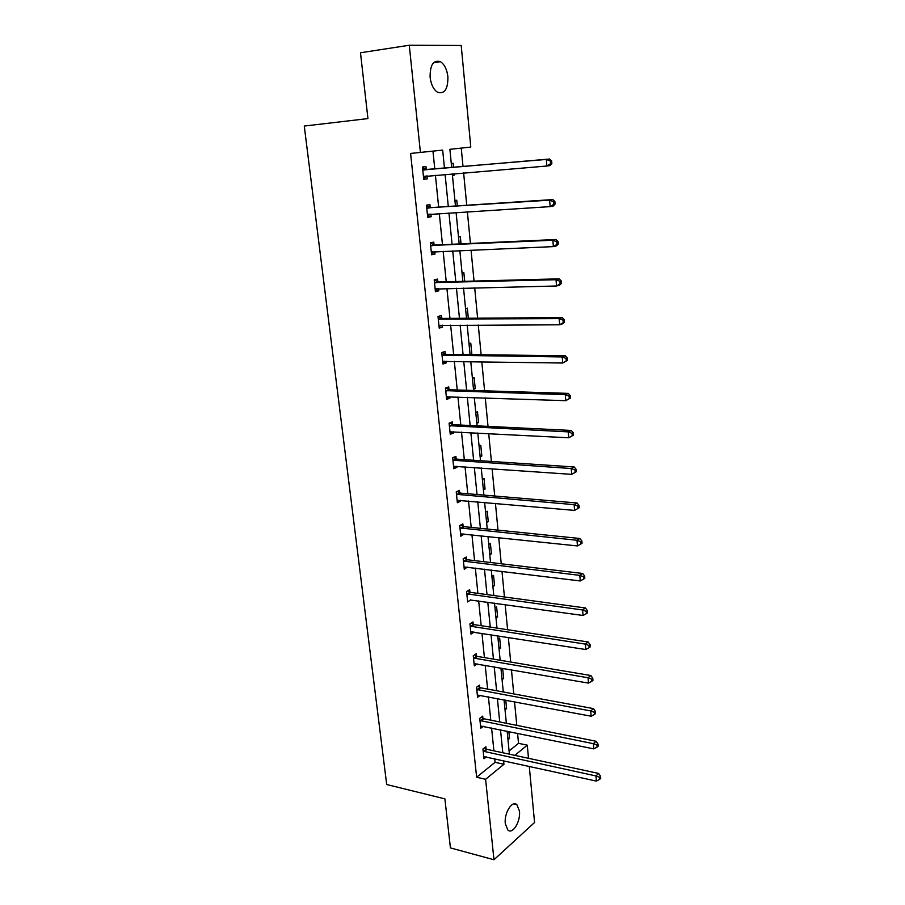 <?xml version="1.0" encoding="UTF-8"?>
<svg xmlns="http://www.w3.org/2000/svg" width="905" height="905" viewBox="0 0 905 905"><rect width="100%" height="100%" fill="white"/><g stroke="black" fill="none" stroke-linecap="round" stroke-linejoin="round"><path stroke-width="1.36" d="M505.307 823.674C503.949 813.244 512.185 799.907 516.879 804.692L519.459 811.106C520.782 821.389 512.649 834.829 507.852 830.009L505.307 823.674M430.113 77.298C429.988 64.855 433.438 59.651 440.452 61.698C444.491 64.425 446.98 69.447 447.896 76.778C448.02 89.165 444.547 94.324 437.488 92.242C433.529 89.561 431.063 84.572 430.113 77.298M529.278 766.354L534.572 822.475L493.972 859.75L450.43 847.917L444.887 798.866L386.695 784.522L304.272 126.055L367.939 118.589L360.484 52.762L409.275 45.25L461.199 45.476L470.792 147.074L449.887 149.325L451.674 167.482M509.085 750.969L518.531 743.333L517.57 733.31M516.8 725.38L514.526 701.782M513.769 693.92L511.449 669.824M510.703 662.03L508.339 637.437M507.592 629.722L505.182 604.608M504.447 596.972L501.981 571.338M501.246 563.781L498.734 537.604M498.01 530.138L495.442 503.406M494.73 496.031L492.105 468.733M491.404 461.448L488.711 433.574M488.021 426.379L485.284 397.917M484.605 390.824L481.799 361.751M481.132 354.76L478.27 325.065M477.614 318.187L474.695 287.858M474.039 281.082L471.053 250.108M470.419 243.434L467.376 211.793M466.742 205.254L463.632 172.923M463.009 166.497L461.245 148.103M518.531 743.333L527.276 745.166L528.52 758.311M482.931 718.344L482.704 716.138L479.752 718.344L480.781 728.22L483.293 726.319M476.505 656.012L476.268 653.738L473.258 655.763L474.31 665.899L477.207 663.919M469.899 592.017L469.661 589.687L466.584 591.519L467.659 601.938L470.702 599.8M463.111 526.303L462.874 523.916L459.729 525.545L460.837 536.246L463.903 533.927M456.143 458.801L455.894 456.346L452.681 457.772L453.824 468.756L457.025 467.308L456.912 466.256M448.993 389.444L448.733 386.921L445.452 388.109L446.618 399.399L449.887 398.177L449.74 396.695M441.629 318.13L441.357 315.54L438.009 316.49L442.647 318.424L562.254 317.587L559.154 318.617L559.652 324.793L438.948 325.506M442.353 325.189L442.556 327.112L439.219 328.108L438.009 316.49M434.061 244.791L433.778 242.121L430.361 242.823L431.595 254.769L435.011 254.034L434.762 251.647M426.266 169.348L425.984 166.599L422.477 167.029L423.755 179.326L427.251 178.851L426.968 176.113M444.468 168.104L442.669 150.106L410.599 153.443L476.63 777.225L495.069 762.304L494.707 758.752M493.904 750.845L491.585 728.005M490.781 720.165L488.417 696.861M487.625 689.09L485.204 665.299M484.424 657.607L481.958 633.319M481.189 625.706L478.666 600.909M477.897 593.375L475.329 568.069M474.571 560.614L471.946 534.776M471.2 527.411L468.519 501.031M467.783 493.757L465.046 466.822M464.31 459.638L461.516 432.149M460.803 425.056L457.941 396.978M457.24 389.987L454.321 361.321M453.62 354.432L450.645 325.167M449.955 318.379L446.923 288.491M446.244 281.806L443.145 251.285M442.477 244.723L439.31 213.546M438.654 207.098L435.418 175.265M434.773 168.941L432.963 151.146M430.192 207.336L429.909 204.632L426.447 205.197L427.703 217.324L431.165 216.714L430.893 214.078M437.873 281.726L437.601 279.091L434.208 279.917L435.429 291.693L438.812 290.833L438.586 288.684M445.328 354.036L445.068 351.479L441.753 352.554L442.941 364.002L446.244 362.882L446.075 361.197M452.591 424.366L452.33 421.877L449.095 423.178L450.249 434.321L453.484 432.975L453.348 431.719M459.65 492.784L459.401 490.363L456.233 491.89L457.353 502.728L460.521 501.166L460.43 500.318M466.528 559.381L466.29 557.028L463.179 558.758L464.276 569.313L467.319 567.084M473.225 624.224L472.987 621.927L469.944 623.862L471.007 634.134L474.028 632.075M479.74 687.381L479.514 685.142L476.528 687.257L477.569 697.269L480.261 695.323M486.087 748.91L485.872 746.738L482.942 749.023L483.96 758.775L486.302 756.908M493.972 859.75L485.6 779.296L503.949 764.273L503.587 760.709M476.63 777.225L485.6 779.296M420.429 152.504L409.275 45.25M514.832 755.358L527.276 745.166M452.296 173.862L455.464 205.989M456.097 212.505L459.197 243.954M459.842 250.583L462.874 281.376M463.541 288.107L466.505 318.266M467.184 325.11L470.08 354.624M470.77 361.581L473.609 390.485M474.31 397.544L477.093 425.848M477.795 432.997L480.521 460.724M481.234 467.964L483.904 495.114M484.627 502.456L487.252 529.04M487.976 536.473L490.544 562.514M491.279 570.026L493.791 595.535M494.537 603.126L496.992 628.104M497.75 635.785L500.16 660.254M500.918 668.003L503.282 691.974M504.051 699.803L506.359 723.287M507.139 731.183L509.402 754.193M502.795 752.768L500.51 729.837M499.73 721.964L497.388 698.547M496.607 690.753L494.232 666.849M493.451 659.123L491.019 634.733M490.261 627.086L487.772 602.187M487.014 594.608L484.48 569.188M483.734 561.7L481.143 535.749M480.408 528.35L477.761 501.845M477.037 494.537L474.333 467.478M473.62 460.26L470.86 432.635M470.148 425.508L467.331 397.306M466.629 390.27L463.756 361.468M463.066 354.545L460.136 325.133M459.457 318.311L456.459 288.276M455.792 281.557L452.726 250.877M452.07 244.282L448.948 212.947M448.292 206.464L445.102 174.461M508.848 731.534L509.526 738.457L507.977 739.69M505.771 700.131L506.596 708.649L505.035 709.837M501.099 669.847L502.682 668.716L503.644 678.479L502.06 679.61M498.078 639.1L499.673 638.025L500.646 647.912L499.051 648.998M495.012 607.968L496.63 606.95L497.614 616.95L495.997 617.991M491.913 576.44L493.542 575.467L494.537 585.603L492.908 586.587M488.768 544.493L490.42 543.566L491.426 553.837L489.775 554.776M485.578 512.128L487.252 511.257L488.27 521.665L486.607 522.547M482.354 479.333L484.039 478.519L485.069 489.062L483.394 489.888M479.084 446.108L480.781 445.351L481.833 456.03L480.136 456.799M475.77 412.431L477.489 411.741L478.553 422.556L476.833 423.269M472.41 378.301L474.152 377.668L475.227 388.641L473.496 389.286M469.005 343.719L470.77 343.142L471.856 354.262L470.747 354.636M465.555 308.65L467.331 308.152L468.326 318.243M462.059 273.106L463.858 272.665L464.706 281.331M458.518 237.076L460.328 236.703L461.03 243.875M454.921 200.537L456.754 200.231L457.308 205.876M451.278 163.488L453.122 163.262L453.529 167.312M454.152 173.715L454.299 175.163L452.455 175.412M495.069 762.304L503.949 764.273M423.744 179.133L427.251 178.851M452.443 175.321L454.299 175.163M427.669 216.917L431.165 216.714M431.538 254.169L435.011 254.034M435.35 290.901L438.812 290.833M439.117 327.112L442.556 327.112M442.828 362.837L446.244 362.882M470.046 354.24L471.856 354.262M446.482 398.053L449.887 398.177M473.428 388.584L475.227 388.641M450.09 432.794L453.484 432.975M476.765 422.477L478.553 422.556M453.654 467.059L457.025 467.308M480.046 455.916L481.833 456.03M457.161 500.872L460.521 501.166M483.293 488.915L485.069 489.062M460.622 534.222L463.971 534.572M486.505 521.484L488.27 521.665M464.05 567.13L467.376 567.537M489.662 553.634L491.426 553.837M466.822 593.861L582.594 609.981L583.046 615.479L470.724 600.072M492.784 585.365L494.537 585.603M471.166 631.724L474.039 632.165M495.872 616.701L497.614 616.95M498.915 647.629L500.646 647.912M501.924 678.162L503.644 678.479M504.888 708.321L506.596 708.649M507.818 738.095L509.526 738.457M551.858 163.5L551.654 160.875L550.353 161.045L550.568 163.681L551.858 163.5L550.116 165.558L546.88 166.022L423.472 176.577M550.568 163.681L546.88 166.022L546.349 159.45L549.595 159.02L427.307 169.586L422.567 167.855M422.771 169.789L546.349 159.45L550.353 161.045M423.744 176.407L427.239 175.943L423.642 178.195M551.654 160.875L549.595 159.02M555.082 204.078L554.878 201.498L553.6 201.736L553.803 204.326L555.082 204.078L553.351 206.012L550.149 206.623L427.42 214.609M553.803 204.326L550.149 206.623L549.629 200.152L552.842 199.575L431.233 207.596L426.515 205.808M426.73 207.912L549.629 200.152L553.6 201.736M430.757 214.089L427.567 215.99M554.878 201.498L552.842 199.575M558.261 244.056L558.057 241.511L556.79 241.805L556.994 244.35L558.261 244.056L556.53 245.855L553.362 246.613L431.323 252.099M556.994 244.35L553.362 246.613L552.853 240.244L556.021 239.508L435.09 245.063L430.395 243.219M430.633 245.504L552.853 240.244L556.79 241.805M434.219 251.669L431.436 253.253M558.057 241.511L556.021 239.508M561.394 283.423L561.191 280.912L559.935 281.274L560.138 283.774L561.394 283.423L559.663 285.086L556.53 285.991L435.158 289.068M560.138 283.774L556.53 285.991L556.032 279.724L559.166 278.842L438.891 281.998L434.23 280.098M434.479 282.564L556.032 279.724L559.935 281.274M437.635 288.695L435.26 289.996M561.191 280.912L559.166 278.842M438.28 319.092L559.154 318.617L563.034 320.144L563.238 322.621L564.471 322.203L564.279 319.737L563.034 320.144M440.995 325.2L439.016 326.23M564.471 322.203L562.752 323.752L559.652 324.793L563.238 322.621M564.279 319.737L562.254 317.587M567.514 360.405L567.311 357.973L566.089 358.437L566.281 360.88L567.514 360.405L562.729 363.018L442.681 361.446M566.281 360.88L562.729 363.018L562.243 356.932L565.308 355.767L446.346 354.341L442.025 352.464M442.025 355.111L562.243 356.932L566.089 358.437M444.31 361.174L442.726 361.955M567.311 357.973L565.308 355.767M570.501 398.053L570.308 395.655L569.098 396.175L569.29 398.573L570.501 398.053L565.761 400.677L446.357 396.876M569.29 398.573L565.761 400.677L565.274 394.671L568.306 393.381L450 389.761L445.916 387.94M445.713 390.643L565.274 394.671L569.098 396.175M447.579 396.628L446.391 397.182M570.308 395.655L568.306 393.381M573.453 435.147L573.261 432.782L572.062 433.359L572.254 435.724L573.453 435.147L568.747 437.782L449.989 431.832M572.254 435.724L568.747 437.782L568.272 431.877L571.27 430.452L453.597 424.705L449.728 422.918M449.355 425.678L568.272 431.877L572.062 433.359M450.781 431.583L450 431.934M573.261 432.782L571.27 430.452M576.361 471.709L576.168 469.378L574.98 470L575.173 472.331L576.361 471.709L571.689 474.356L453.575 466.301M575.173 472.331L571.689 474.356L571.213 468.53L574.189 466.98L457.149 459.163L453.473 457.421M452.941 460.226L571.213 468.53L574.98 470M576.168 469.378L574.189 466.98M456.482 494.322L574.121 504.662L574.585 510.397L457.104 500.307M457.138 491.449L460.645 493.146L577.062 502.988L574.121 504.662L577.865 506.11L578.046 508.406L579.223 507.739L579.042 505.443L577.865 506.11M579.042 505.443L577.062 502.988M574.585 510.397L578.046 508.406M459.978 527.943L576.994 540.262L577.447 545.93L460.588 533.848M460.747 525.024L464.107 526.687L579.89 538.486L576.994 540.262L580.705 541.71L580.886 543.973L582.039 543.249L581.858 540.986L580.705 541.71M581.858 540.986L579.89 538.486M577.447 545.93L580.886 543.973M463.417 561.123L579.811 575.376L580.263 580.953L464.027 566.949M464.288 558.136L467.512 559.776L582.684 573.476L579.811 575.376L583.499 576.802L583.68 579.03L584.822 578.261L584.653 576.033L583.499 576.802M584.653 576.033L582.684 573.476M580.263 580.953L583.68 579.03M467.772 590.818L470.872 592.424L585.445 607.968L582.594 609.981L586.259 611.395L586.44 613.601L587.571 612.787L587.39 610.592L586.259 611.395M587.39 610.592L585.445 607.968M583.046 615.479L586.44 613.601M470.181 626.158L585.343 644.111L585.784 649.53L470.77 631.837M471.211 623.059L474.197 624.631L588.159 641.996L585.343 644.111L588.974 645.503L589.155 647.675L590.275 646.826L590.105 644.654L588.974 645.503M590.105 644.654L588.159 641.996M585.784 649.53L589.155 647.675M473.485 658.037L588.046 677.755L588.476 683.105L474.073 663.637M474.582 654.869L477.467 656.43L590.841 675.537L588.046 677.755L591.655 679.146L591.836 681.284L592.945 680.39L592.775 678.252L591.655 679.146M592.775 678.252L590.841 675.537M588.476 683.105L591.836 681.284M476.754 689.497L590.716 710.934L591.146 716.217L477.331 695.029M477.908 686.273L480.702 687.811L593.476 708.615L590.716 710.934L594.302 712.314L594.472 714.43L595.569 713.491L595.411 711.387L594.302 712.314M595.411 711.387L593.476 708.615M591.146 716.217L594.472 714.43M479.989 720.55L593.352 743.672L593.771 748.876L480.555 726.014M481.189 717.269L483.892 718.785L596.078 741.252L593.352 743.672L596.915 745.03L597.085 747.111L598.171 746.139L598.001 744.057L596.915 745.03M598.001 744.057L596.078 741.252M593.771 748.876L597.085 747.111M483.168 751.207L595.954 775.947L596.361 781.083L483.734 756.591M484.424 747.869L487.048 749.363L598.658 773.436L595.954 775.947L599.483 777.305L599.653 779.352L600.728 778.345L600.569 776.286L599.483 777.305M600.569 776.286L598.658 773.436M596.361 781.083L599.653 779.352M423.065 169.902L426.572 169.461M423.812 170.027L427.307 169.586M427.024 208.037L430.486 207.46M427.771 208.173L431.233 207.596M427.692 214.451L429.275 214.18M430.927 245.628L434.355 244.927M431.662 245.775L435.09 245.063M431.583 251.952L432.601 251.737M434.773 282.688L438.167 281.851M435.509 282.846L438.891 281.998M435.429 288.921L436.165 288.729M438.574 319.227L441.923 318.266M439.298 319.386L442.647 318.424M442.307 355.258L445.622 354.172M443.031 355.427L446.346 354.341M446.007 390.779L449.276 389.58M446.719 390.971L450 389.761M449.638 425.825L452.885 424.502M450.351 426.017L453.597 424.705M453.224 460.385L456.437 458.948M453.937 460.588L457.149 459.163M456.765 494.469L459.944 492.931M457.478 494.684L460.645 493.146M460.26 528.101L463.394 526.461M460.962 528.328L464.107 526.687M463.699 561.281L466.81 559.539M464.401 561.519L467.512 559.776M467.104 594.019L470.181 592.175M467.806 594.257L470.872 592.424M470.453 626.317L473.496 624.382M471.154 626.577L474.197 624.631M473.768 658.207L476.777 656.17M474.458 658.467L477.467 656.43M477.037 689.667L480.012 687.54M477.727 689.938L480.702 687.811M480.261 720.719L483.213 718.513M480.94 721.002L483.892 718.785M483.44 751.376L486.37 749.08M484.118 751.67L487.048 749.363M516.879 804.692L513.701 803.923M440.452 61.698L433.608 62.671"/></g></svg>
